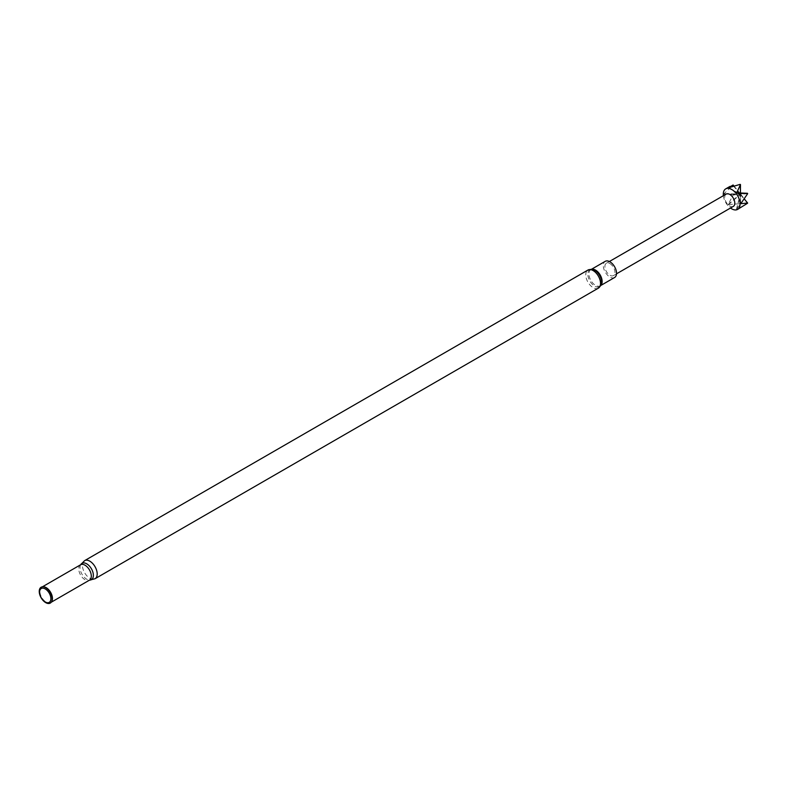 <?xml version="1.0" encoding="UTF-8"?>
<svg xmlns="http://www.w3.org/2000/svg" width="787" height="787" viewBox="0 0 787 787"><rect width="100%" height="100%" fill="white"/><g stroke="black" fill="none" stroke-linecap="round" stroke-linejoin="round"><path stroke-width="0.59" stroke-dasharray="3.94 2.95" d="M726.204 194.064A7.122 4.112 -120 0 0 725.112 199.77A7.122 4.112 -120 0 0 729.765 206.046A7.122 4.112 -120 0 0 733.317 206.401M609.925 263.606A7.122 4.112 60 0 1 614.568 269.882A7.122 4.112 60 0 1 613.476 275.588A7.122 4.112 60 0 1 609.925 275.234A7.122 4.112 60 0 1 605.272 268.957A7.122 4.112 60 0 1 606.364 263.252A7.122 4.112 60 0 1 609.925 263.606M740.144 203.735L739.967 194.35L733.12 194.999L728.103 204.551L740.144 203.735A11.864 6.847 -120 0 0 740.311 203.833A11.864 6.847 -120 0 0 740.469 203.922L736.484 209.529L742.131 206.794M614.588 277.506A9.346 5.391 60 0 1 609.925 277.044A9.346 5.391 60 0 1 603.816 268.82A9.346 5.391 60 0 1 605.252 261.333M747.493 203.292L740.646 194.753L740.469 203.922M732.963 194.586L739.829 194.005L732.963 185.22L724.01 193.73L732.963 194.586A11.864 6.847 -120 0 0 733.12 194.999M733.878 185.948L740.173 193.513L740.144 184.365M740.439 193.022L740.646 193.927L747.493 193.287M747.65 193.7L740.783 194.281L744.207 198.826M723.371 195.697A11.864 6.847 -120 0 0 730.493 208.024M740.783 203.41A118.64 68.489 180 0 1 740.518 198.845A118.64 68.489 180 0 1 740.783 194.281M740.783 203.685A118.64 68.489 180 0 1 740.518 199.121A118.64 68.489 180 0 1 740.783 194.556M737.035 192.884A118.64 25.076 141.2 0 0 740.439 193.671M736.691 192.874A118.64 25.076 141.2 0 0 740.646 193.927M728.103 187.906A118.64 93.564 84.9 0 0 739.967 193.533M728.309 187.886A118.64 93.564 84.9 0 0 740.173 193.513M724.01 194.005A118.64 68.489 0 0 0 739.829 194.005M724.01 193.73A118.64 68.489 0 0 0 739.829 193.73M728.309 204.807A118.64 25.076 -38.8 0 1 740.173 194.615M728.103 204.551A118.64 25.076 -38.8 0 1 739.967 194.35M736.691 209.509A118.64 93.564 -95.1 0 1 740.646 194.753M736.484 209.529A118.64 93.564 -95.1 0 1 740.439 194.773M598.366 288.15A10.438 6.03 60 0 1 593.142 287.629A10.438 6.03 60 0 1 586.325 278.431A10.438 6.03 60 0 1 587.928 270.059M600.953 285.228A9.346 5.391 60 0 1 600.215 285.809L601.366 283.999A9.729 5.617 60 0 1 594.697 286.153A9.729 5.617 60 0 1 587.869 275.243A9.729 5.617 60 0 1 593.014 269.538L590.87 269.636A9.346 5.391 60 0 1 591.745 269.292M600.845 285.445L600.215 285.809A9.346 5.391 60 0 1 595.543 285.347A9.346 5.391 60 0 1 589.433 277.122A9.346 5.391 60 0 1 590.87 269.636L591.499 269.262M43.541 586.866A8.972 5.184 -120 0 0 39.714 592.847A8.972 5.184 -120 0 0 45.931 602.36A8.972 5.184 -120 0 0 51.804 601.189M42.97 586.807A8.883 5.125 -120 0 0 41.731 587.2A8.883 5.125 -120 0 0 40.373 594.323A8.883 5.125 -120 0 0 46.177 602.144A8.883 5.125 -120 0 0 50.614 602.586A8.883 5.125 -120 0 0 51.578 601.711M80.579 564.781A8.883 5.125 -120 0 0 79.221 571.893A8.883 5.125 -120 0 0 85.026 579.724A8.883 5.125 -120 0 0 89.462 580.157M80.677 564.722A9.424 5.44 -120 0 0 80.648 564.771A9.424 5.44 -120 0 0 86.698 579.193A9.424 5.44 -120 0 0 89.502 580.098A9.424 5.44 -120 0 0 89.551 580.108L89.61 580.098M84.593 560.659A10.438 6.03 -120 0 0 82.999 569.021A10.438 6.03 -120 0 0 89.816 578.229A10.438 6.03 -120 0 0 95.03 578.74M616.506 273.837L613.476 275.588M42.38 586.836L43.669 586.886M51.263 602.212L51.863 601.071M609.384 261.51L606.364 263.252"/><path stroke-width="1.18" d="M616.506 273.837L733.317 206.401A7.122 4.112 -120 0 0 734.409 200.695A7.122 4.112 -120 0 0 729.765 194.419A7.122 4.112 -120 0 0 726.204 194.064L609.384 261.51M730.493 208.024A11.864 6.847 -120 0 0 731.674 208.811A11.864 6.847 -120 0 0 737.606 209.401A11.864 6.847 -120 0 0 739.426 199.888A11.864 6.847 -120 0 0 731.674 189.441A11.864 6.847 -120 0 0 725.742 188.85A11.864 6.847 -120 0 0 723.371 195.697M737.606 209.401L747.493 203.292A11.864 6.847 -120 0 0 747.65 203.066L740.783 203.685L747.65 193.7A11.864 6.847 -120 0 0 747.493 193.287L736.691 192.874L740.469 184.552A11.864 6.847 -120 0 0 740.311 184.453A11.864 6.847 -120 0 0 740.144 184.365L728.103 187.906L733.12 184.994L733.878 185.948M591.499 269.262L605.252 261.333A9.346 5.391 60 0 1 609.925 261.796A9.346 5.391 60 0 1 616.024 270.03A9.346 5.391 60 0 1 614.588 277.506L600.845 285.445M45.233 601.957A7.978 4.604 -120 0 0 50.88 598.7A7.978 4.604 -120 0 0 45.233 588.922A7.978 4.604 -120 0 0 39.596 592.178A7.978 4.604 -120 0 0 45.233 601.957M45.715 602.635A9.149 5.283 -120 0 0 51.755 601.317A9.149 5.283 -120 0 0 45.715 587.692A9.149 5.283 -120 0 0 43.403 586.846A9.149 5.283 -120 0 0 39.35 592.847A9.149 5.283 -120 0 0 45.715 602.635M740.469 184.552L740.439 193.671M744.207 198.826L747.65 203.066M736.484 192.608A118.64 25.076 141.2 0 0 737.035 192.884M593.142 270.58A10.438 6.03 60 0 1 599.969 279.779A10.438 6.03 60 0 1 598.366 288.15C600.776 285.73 601.78 284.343 601.366 283.999A9.729 5.617 60 0 0 594.697 270.266A9.729 5.617 60 0 0 593.014 269.538C592.916 269.006 591.224 269.184 587.928 270.059A10.438 6.03 60 0 1 593.142 270.58M591.745 269.292A9.346 5.391 60 0 1 595.543 270.098A9.346 5.391 60 0 1 601.396 277.585A9.346 5.391 60 0 1 600.953 285.228M51.804 601.189A8.972 5.184 -120 0 0 51.863 601.071A8.972 5.184 -120 0 0 45.931 587.712A8.972 5.184 -120 0 0 43.669 586.886A8.972 5.184 -120 0 0 43.541 586.866M51.578 601.711A8.883 5.125 -120 0 0 51.627 594.46A8.883 5.125 -120 0 0 46.177 587.643A8.883 5.125 -120 0 0 42.97 586.807M598.366 288.15L95.03 578.74L89.462 580.157A8.883 5.125 -120 0 0 90.82 573.044A8.883 5.125 -120 0 0 85.026 565.214A8.883 5.125 -120 0 0 80.579 564.781L42.38 586.836M89.551 580.108A9.424 5.44 -120 0 0 93.2 573.566A9.424 5.44 -120 0 0 86.698 563.807A9.424 5.44 -120 0 0 80.677 564.722M95.03 578.74A10.438 6.03 -120 0 0 96.634 570.378A10.438 6.03 -120 0 0 89.816 561.18A10.438 6.03 -120 0 0 84.593 560.659L80.579 564.781M89.462 580.157L51.263 602.212M587.928 270.059L84.593 560.659M729.962 186.421L725.742 188.85"/></g></svg>
